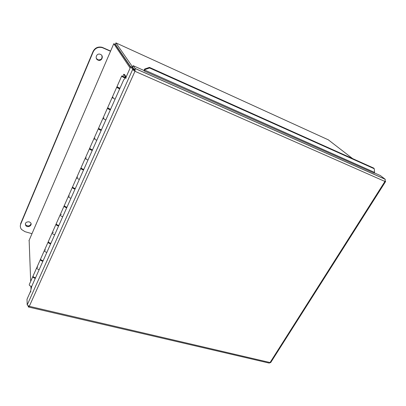 <?xml version="1.0" encoding="UTF-8"?>
<svg xmlns="http://www.w3.org/2000/svg" width="406" height="406" viewBox="0 0 406 406"><rect width="100%" height="100%" fill="white"/><g stroke="black" fill="none" stroke-linecap="round" stroke-linejoin="round"><path stroke-width="0.61" d="M125.875 60.149L126.246 60.306M129.763 65.467L129.773 65.889M125.474 59.565L125.845 59.723M100.449 54.379C104.068 55.815 101.83 61.621 98.232 60.184C94.42 59.017 96.41 52.871 100.16 54.267L100.449 54.379M96.359 58.434L98.049 59.829C101.17 60.098 102.439 58.682 101.86 55.592M29.191 221.828L30.546 222.671C32.891 225.147 27.892 228.279 25.811 225.635C24.812 223.026 25.938 221.757 29.191 221.828M25.289 223.955L25.791 224.99C28.207 226.584 29.963 226.157 31.069 223.701M31.988 233.694L24.999 231.684L21.554 229.491C20.259 227.827 19.985 226.035 20.726 224.107L93.213 51.841C95.151 48.131 98.176 46.731 102.292 47.634L110.528 51.257M110.615 51.054L102.099 47.304C97.993 46.401 94.974 47.801 93.04 51.506L20.711 223.462L20.315 225.893M328.292 139.816L352.626 158.614M132.589 66.985L115.923 42.894L115.243 44.503M328.571 139.943L115.923 42.894L115.324 44.279L130.676 66.812M130.57 67.056L115.137 44.35L113.771 43.731L130.133 68.035M31.018 289.326L30.892 286.301M30.683 281.394L29.146 240.291M113.766 43.741L28.963 240.712M115.421 44.767L115.4 44.386M40.326 259.627L36.9 267.371C36.373 268.29 37.134 269.041 39.179 269.625C37.134 269.041 36.373 268.29 36.9 267.371L37.92 267.173M35.292 278.359C33.302 277.811 32.536 277.065 32.993 276.116M33.774 277.166L35.495 277.846M48.055 242.199L44.528 250.157C44.026 251.03 44.797 251.771 46.857 252.39C44.797 251.771 44.026 251.03 44.528 250.157L45.548 249.994M42.879 261.312C40.859 260.728 40.082 259.987 40.554 259.084M41.275 260.038L43.097 260.825M55.952 224.371L52.328 232.552C51.846 233.374 52.638 234.11 54.708 234.759C52.638 234.11 51.846 233.374 52.328 232.552L53.343 232.425M50.643 243.889C48.583 243.255 47.796 242.519 48.289 241.666M48.948 242.524L50.846 243.422M64.036 206.131L60.306 214.546C59.849 215.317 60.656 216.043 62.737 216.723C60.656 216.043 59.849 215.317 60.306 214.546L61.316 214.454M58.581 226.061C56.505 225.396 55.703 224.665 56.175 223.868L56.201 223.858M56.82 224.625L58.774 225.624M72.309 187.465L68.472 196.118C68.035 196.834 68.863 197.549 70.959 198.265C68.863 197.549 68.035 196.834 68.472 196.118L69.477 196.068M66.701 207.821C64.615 207.126 63.798 206.405 64.244 205.664M64.889 206.324L66.883 207.41M80.779 168.358L76.83 177.265C76.419 177.919 77.262 178.625 79.368 179.376C77.262 178.625 76.419 177.919 76.83 177.265L77.83 177.249M75.014 189.155C72.913 188.425 72.075 187.714 72.501 187.029M73.171 187.613L75.181 188.775M89.447 148.794L85.387 157.959C85.001 158.553 85.864 159.243 87.98 160.035C85.864 159.243 85.001 158.553 85.387 157.959L86.376 157.99M83.519 170.053C81.408 169.282 80.555 168.581 80.956 167.957M81.662 168.47L83.677 169.698M98.328 128.753L94.146 138.187C93.786 138.72 94.674 139.4 96.801 140.227C94.674 139.4 93.786 138.72 94.146 138.187L95.131 138.263M92.233 150.484C90.112 149.677 89.234 148.992 89.609 148.429L89.827 148.388M90.391 148.89L92.375 150.169M107.428 108.224L103.124 117.938C102.789 118.4 103.697 119.07 105.839 119.937C103.697 119.07 102.789 118.4 103.124 117.938L104.098 118.06M101.155 130.448C99.023 129.6 98.125 128.925 98.475 128.428L98.8 128.408M99.384 128.869L101.282 130.164M116.75 87.183L112.315 97.191C112.015 97.582 112.944 98.232 115.096 99.145C112.944 98.232 112.015 97.582 112.315 97.191L113.284 97.359M110.3 109.914C108.153 109.026 107.235 108.366 107.554 107.94L108.047 107.966M108.585 108.402L108.295 108.539L110.412 109.666M119.668 88.873C117.507 87.945 116.573 87.295 116.857 86.94L117.674 87.087M32.774 276.674L29.435 284.205C28.897 285.185 29.653 285.946 31.709 286.494M117.897 87.422L119.765 88.66M123.485 76.688L122.754 76.48C122.916 76.876 123.591 77.247 124.779 77.592L123.485 76.688M36.642 267.945L33.256 275.583C32.729 276.527 33.48 277.283 35.515 277.851M44.284 250.7L40.803 258.551C40.29 259.449 41.062 260.195 43.112 260.799M52.1 233.069L48.522 241.139C48.03 241.986 48.816 242.727 50.877 243.356M60.093 215.028L56.414 223.33C55.942 224.127 56.744 224.858 58.819 225.518M68.274 196.575L64.488 205.111C64.041 205.852 64.858 206.573 66.949 207.268M76.648 177.681L72.755 186.466C72.329 187.151 73.166 187.856 75.267 188.592M85.214 158.34L81.21 167.379C80.814 168.003 81.667 168.698 83.778 169.469M93.994 138.532L89.873 147.835C89.498 148.398 90.376 149.083 92.497 149.89M102.987 118.242L98.744 127.819C98.394 128.316 99.292 128.991 101.429 129.839M112.198 97.455L107.829 107.316C107.514 107.742 108.427 108.402 110.579 109.29M125.21 78.048C122.805 77.12 121.648 76.409 121.744 75.922L125.266 77.409L125.525 77.074L123.789 74.247L124.667 74.628L126.134 77.003M121.643 76.145L117.141 86.3C116.857 86.656 117.796 87.3 119.953 88.234M122.521 76.495L122.592 76.389C123.977 76.79 124.764 77.221 124.946 77.683L122.521 76.495M122.911 76.226L123.789 74.247M133.391 69.081L133.61 68.594L134.396 69.73L135.249 70.106M133.98 70.664L134.396 69.73M133.143 69.634L133.026 69.898M28.171 305.972L28.384 306.997L29.293 306.307L27.192 304.982L27.014 299.252L30.724 290.924L30.775 292.041L30.714 290.579L31.754 286.296L123.739 79.738L125.916 77.49M125.753 77.424L126.23 78.185L125.87 77.597L130.762 66.625L132.732 69.543L134.959 71.294L135.188 68.553L133.168 65.676L143.942 70.466L144.358 71.03L374.251 173.149L144.363 71.03M374.241 168.744L149.606 67.98L149.428 67.381L373.738 168.089L374.241 168.744L374.565 171.992L374.22 173.118M149.428 67.381L144.637 69.03L144.8 69.634L149.606 67.98M144.8 69.634L144.348 71.004M144.637 69.03L143.973 70.502M27.192 304.982L132.676 69.426L134.046 70.035L132.112 67.223L130.762 66.625M133.635 68.604L132.559 67.046L133.168 65.676M374.124 172.789L380.371 175.565L385.269 179.325L384.924 181.452L385.598 181.528L385.274 180.858M270.792 362.401L269.188 363.076M134.528 69.791L135.122 68.467L385.187 179.239M134.696 70.913L134.959 71.294L29.293 306.307L270.061 362.543L384.924 181.452L134.959 71.294M28.435 306.088L28.197 306.621M20.711 223.462L20.726 224.107M93.04 51.506L93.213 51.841M102.987 47.634L103.18 47.964M115.923 45.157L115.578 45M144.424 69.441L144.592 70.04L374.322 172.291M98.049 59.829L98.232 60.184M25.791 224.99L25.811 225.635M102.099 47.304L102.292 47.634M117.963 87.275L117.781 87.691M108.605 108.356L108.443 108.722M99.475 128.93L99.338 129.24M90.563 149.007L90.447 149.266M270.665 362.604L385.598 181.528M385.269 179.325L135.188 68.548M132.732 69.543L134.112 70.365M28.567 307.037L269.188 363.081"/></g></svg>
